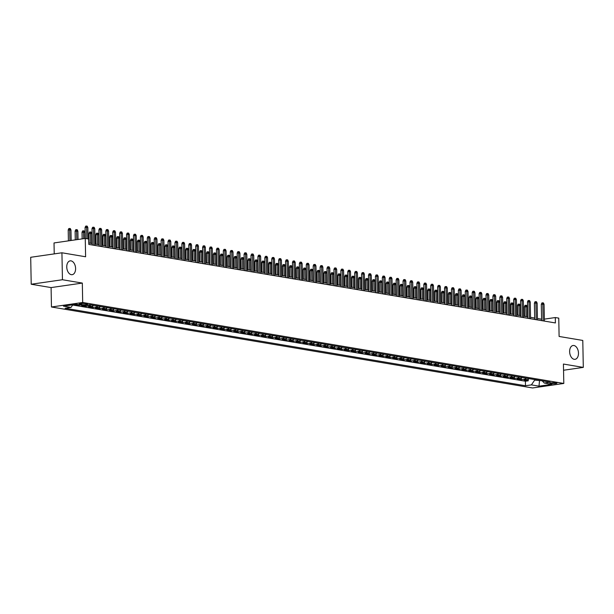 <?xml version="1.0" encoding="UTF-8"?>
<svg xmlns="http://www.w3.org/2000/svg" width="614" height="614" viewBox="0 0 614 614"><rect width="100%" height="100%" fill="white"/><g stroke="black" fill="none" stroke-linecap="round" stroke-linejoin="round"><path stroke-width="0.92" d="M569.631 351.661A6.984 4.359 -98.2 0 1 573.062 345.498A6.984 4.359 -98.2 0 1 578.48 353.15A6.984 4.359 -98.2 0 1 575.049 359.32A6.984 4.359 -98.2 0 1 569.631 351.661M66.749 267.029A6.984 4.359 -98.2 0 1 70.18 260.858A6.984 4.359 -98.2 0 1 75.599 268.518A6.984 4.359 -98.2 0 1 72.168 274.681A6.984 4.359 -98.2 0 1 66.749 267.029M556.161 382.829A3.492 0.537 178.9 0 0 552.278 382.737A3.492 0.537 178.9 0 0 549.967 383.289A3.492 0.537 178.9 0 0 550.758 383.612A3.492 0.537 178.9 0 0 554.634 383.704A3.492 0.537 178.9 0 0 556.952 383.151A3.492 0.537 178.9 0 0 556.161 382.829M51.461 306.992L532.568 387.964L563.798 383.458L82.69 302.487L51.461 306.992L51.092 287.582L82.322 283.077L62.444 279.738L31.214 284.236L51.092 287.582M31.214 284.236L30.7 257.289L61.93 252.784L85.607 256.767L85.254 238.439L54.024 242.944L54.232 253.889M563.545 370.242L583.3 367.395L582.786 340.44L559.108 336.457L558.755 318.129L555.302 317.553L544.349 319.126M62.444 279.738L61.93 252.784M74.793 304.49L78.922 305.189L78.914 304.728M83.159 305.442L81.693 305.649L85.837 306.348L85.814 305.273M93.574 305.342A4.367 3.346 -80.4 0 1 91.686 306.371L88.6 306.816L92.752 307.514L92.722 306.01M100.481 306.509A4.367 3.346 -80.4 0 1 98.593 307.53L95.515 307.975L99.66 308.673L99.629 307.169M107.396 307.675A4.367 3.346 -80.4 0 1 105.508 308.696L102.423 309.141L106.575 309.84L106.544 308.335M114.311 308.834A4.367 3.346 -80.4 0 1 112.423 309.863L109.338 310.308L113.49 310.999L113.46 309.502M121.219 310.001A4.367 3.346 -80.4 0 1 119.331 311.022L116.253 311.467L120.398 312.165L120.367 310.661M128.134 311.16A4.367 3.346 -80.4 0 1 126.246 312.188L123.161 312.633L127.313 313.332L127.282 311.828M135.049 312.326A4.367 3.346 -80.4 0 1 133.154 313.347L130.076 313.792L134.22 314.491L134.197 312.986M141.957 313.485A4.367 3.346 -80.4 0 1 140.069 314.514L136.991 314.959L141.136 315.657L141.105 314.153M148.872 314.652A4.367 3.346 -80.4 0 1 146.984 315.68L143.899 316.118L148.051 316.816L148.02 315.32M155.779 315.819A4.367 3.346 -80.4 0 1 153.891 316.839L150.814 317.284L154.958 317.983L154.935 316.479M162.695 316.977A4.367 3.346 -80.4 0 1 160.807 318.006L157.729 318.451L161.873 319.15L161.843 317.645M169.61 318.144A4.367 3.346 -80.4 0 1 167.722 319.165L164.636 319.61L168.789 320.308L168.758 318.804M176.517 319.303A4.367 3.346 -80.4 0 1 174.629 320.331L171.552 320.777L175.696 321.475L175.673 319.971M183.433 320.47A4.367 3.346 -80.4 0 1 181.544 321.49L178.467 321.936L182.611 322.634L182.581 321.13M190.348 321.636A4.367 3.346 -80.4 0 1 188.46 322.657L185.374 323.102L189.526 323.801L189.496 322.296M197.255 322.795A4.367 3.346 -80.4 0 1 195.367 323.824L192.289 324.261L196.434 324.959L196.411 323.463M204.17 323.962A4.367 3.346 -80.4 0 1 202.282 324.983L199.205 325.428L203.349 326.126L203.318 324.622M211.086 325.121A4.367 3.346 -80.4 0 1 209.197 326.149L206.112 326.594L210.264 327.293L210.234 325.788M217.993 326.287A4.367 3.346 -80.4 0 1 216.105 327.308L213.027 327.753L217.172 328.452L217.141 326.947M224.908 327.446A4.367 3.346 -80.4 0 1 223.02 328.475L219.935 328.92L224.087 329.618L224.056 328.114M231.823 328.613A4.367 3.346 -80.4 0 1 229.935 329.634L226.85 330.079L230.994 330.777L230.971 329.273M238.731 329.779A4.367 3.346 -80.4 0 1 236.843 330.8L233.765 331.245L237.91 331.944L237.879 330.439M245.646 330.938A4.367 3.346 -80.4 0 1 243.758 331.967L240.673 332.412L244.825 333.103L244.794 331.606M252.554 332.105A4.367 3.346 -80.4 0 1 250.666 333.126L247.588 333.571L251.732 334.269L251.709 332.765M259.469 333.264A4.367 3.346 -80.4 0 1 257.581 334.292L254.503 334.737L258.647 335.436L258.617 333.932M266.384 334.43A4.367 3.346 -80.4 0 1 264.496 335.451L261.411 335.896L265.563 336.595L265.532 335.091M273.291 335.589A4.367 3.346 -80.4 0 1 271.403 336.618L268.326 337.063L272.47 337.761L272.447 336.257M280.207 336.756A4.367 3.346 -80.4 0 1 278.319 337.784L275.241 338.222L279.385 338.92L279.355 337.424M287.122 337.923A4.367 3.346 -80.4 0 1 285.234 338.943L282.148 339.388L286.301 340.087L286.27 338.583M294.029 339.082A4.367 3.346 -80.4 0 1 292.141 340.11L289.064 340.555L293.208 341.254L293.185 339.749M300.944 340.248A4.367 3.346 -80.4 0 1 299.056 341.269L295.979 341.714L300.123 342.412L300.092 340.908M307.86 341.407A4.367 3.346 -80.4 0 1 305.972 342.435L302.886 342.881L307.038 343.579L307.008 342.075M314.767 342.574A4.367 3.346 -80.4 0 1 312.879 343.594L309.801 344.04L313.946 344.738L313.915 343.234M321.682 343.74A4.367 3.346 -80.4 0 1 319.794 344.761L316.709 345.206L320.861 345.905L320.83 344.4M328.597 344.899A4.367 3.346 -80.4 0 1 326.709 345.928L323.624 346.373L327.776 347.063L327.746 345.567M335.505 346.066A4.367 3.346 -80.4 0 1 333.617 347.087L330.539 347.532L334.684 348.23L334.653 346.726M342.42 347.225A4.367 3.346 -80.4 0 1 340.532 348.253L337.447 348.698L341.599 349.397L341.568 347.892M349.335 348.391A4.367 3.346 -80.4 0 1 347.44 349.412L344.362 349.857L348.506 350.556L348.483 349.051M356.243 349.55A4.367 3.346 -80.4 0 1 354.355 350.579L351.277 351.024L355.422 351.722L355.391 350.218M363.158 350.717A4.367 3.346 -80.4 0 1 361.27 351.745L358.185 352.183L362.337 352.881L362.306 351.385M370.065 351.883A4.367 3.346 -80.4 0 1 368.177 352.904L365.1 353.349L369.244 354.048L369.221 352.543M376.981 353.042A4.367 3.346 -80.4 0 1 375.093 354.071L372.015 354.516L376.159 355.214L376.129 353.71M383.896 354.209A4.367 3.346 -80.4 0 1 382.008 355.23L378.922 355.675L383.075 356.373L383.044 354.869M390.803 355.368A4.367 3.346 -80.4 0 1 388.915 356.396L385.838 356.841L389.982 357.54L389.959 356.036M397.719 356.534A4.367 3.346 -80.4 0 1 395.83 357.555L392.753 358L396.897 358.699L396.867 357.194M404.634 357.701A4.367 3.346 -80.4 0 1 402.746 358.722L399.66 359.167L403.812 359.865L403.782 358.361M411.541 358.86A4.367 3.346 -80.4 0 1 409.653 359.888L406.575 360.326L410.72 361.024L410.689 359.528M418.456 360.027A4.367 3.346 -80.4 0 1 416.568 361.047L413.491 361.493L417.635 362.191L417.604 360.687M425.372 361.185A4.367 3.346 -80.4 0 1 423.483 362.214L420.398 362.659L424.55 363.358L424.52 361.853M432.279 362.352A4.367 3.346 -80.4 0 1 430.391 363.373L427.313 363.818L431.458 364.516L431.427 363.012M439.194 363.511A4.367 3.346 -80.4 0 1 437.306 364.539L434.221 364.985L438.373 365.683L438.342 364.179M446.109 364.678A4.367 3.346 -80.4 0 1 444.214 365.706L441.136 366.144L445.28 366.842L445.257 365.338M453.017 365.844A4.367 3.346 -80.4 0 1 451.129 366.865L448.051 367.31L452.196 368.009L452.165 366.504M459.932 367.003A4.367 3.346 -80.4 0 1 458.044 368.032L454.959 368.477L459.111 369.167L459.08 367.671M466.84 368.17A4.367 3.346 -80.4 0 1 464.951 369.191L461.874 369.636L466.018 370.334L465.995 368.83M473.755 369.329A4.367 3.346 -80.4 0 1 471.867 370.357L468.789 370.802L472.934 371.501L472.903 369.996M480.67 370.495A4.367 3.346 -80.4 0 1 478.782 371.516L475.696 371.961L479.849 372.66L479.818 371.155M487.577 371.654A4.367 3.346 -80.4 0 1 485.689 372.683L482.612 373.128L486.756 373.826L486.733 372.322M494.493 372.821A4.367 3.346 -80.4 0 1 492.605 373.849L489.527 374.287L493.671 374.985L493.641 373.489M501.408 373.987A4.367 3.346 -80.4 0 1 499.52 375.008L496.434 375.453L500.587 376.152L500.556 374.647M508.315 375.146A4.367 3.346 -80.4 0 1 506.427 376.175L503.35 376.62L507.494 377.318L507.471 375.814M515.23 376.313A4.367 3.346 -80.4 0 1 513.342 377.334L510.265 377.779L514.409 378.477L514.379 376.973M522.146 377.472A4.367 3.346 -80.4 0 1 520.258 378.5L517.172 378.945L521.324 379.644L521.294 378.14M85.254 238.439L88.708 239.023L88.815 244.41L555.401 322.941L555.302 317.553M80.035 304.36L81.555 304.613A3.385 0.514 178.9 0 0 85.315 304.705A3.385 0.514 178.9 0 0 87.556 304.176A3.385 0.514 178.9 0 0 86.789 303.861L85.269 303.608A3.385 0.514 178.9 0 0 81.508 303.516A3.385 0.514 178.9 0 0 79.267 304.045A3.385 0.514 178.9 0 0 80.035 304.36L80.02 303.707M542.262 380.864L544.234 383.036L550.136 382.184L89.767 304.705L83.865 305.557L76.259 304.275L63.426 306.125L71.032 307.407L65.122 308.259L525.492 385.738L531.402 384.886L534.694 380.089L541.141 380.672M544.234 383.036L551.832 384.318L539.008 386.168L531.402 384.886M72.675 305.02L525.407 381.21L528.232 380.803L528.201 379.298M529.053 378.638A4.367 3.346 -80.4 0 1 527.165 379.659L524.087 380.104L528.232 380.803M526.29 378.17A4.367 3.346 99.6 0 1 524.402 379.199L521.324 379.644M519.375 377.011A4.367 3.346 99.6 0 1 517.487 378.032L514.409 378.477M512.467 375.845A4.367 3.346 99.6 0 1 510.579 376.873L507.494 377.318M505.552 374.686A4.367 3.346 99.6 0 1 503.664 375.707L500.587 376.152M498.637 373.519A4.367 3.346 99.6 0 1 496.749 374.548L493.671 374.985M491.73 372.353A4.367 3.346 99.6 0 1 489.842 373.381L486.756 373.826M484.814 371.194A4.367 3.346 99.6 0 1 482.926 372.214L479.849 372.66M477.899 370.027A4.367 3.346 99.6 0 1 476.011 371.056L472.934 371.501M470.992 368.868A4.367 3.346 99.6 0 1 469.104 369.889L466.018 370.334M464.077 367.702A4.367 3.346 99.6 0 1 462.189 368.73L459.111 369.167M457.169 366.543A4.367 3.346 99.6 0 1 455.281 367.563L452.196 368.009M450.254 365.376A4.367 3.346 99.6 0 1 448.366 366.397L445.28 366.842M443.339 364.209A4.367 3.346 99.6 0 1 441.451 365.238L438.373 365.683M436.431 363.051A4.367 3.346 99.6 0 1 434.543 364.071L431.458 364.516M429.516 361.884A4.367 3.346 99.6 0 1 427.628 362.912L424.55 363.358M422.601 360.725A4.367 3.346 99.6 0 1 420.713 361.746L417.635 362.191M415.693 359.558A4.367 3.346 99.6 0 1 413.805 360.587L410.72 361.024M408.778 358.392A4.367 3.346 99.6 0 1 406.89 359.42L403.812 359.865M401.863 357.233A4.367 3.346 99.6 0 1 399.975 358.254L396.897 358.699M394.955 356.066A4.367 3.346 99.6 0 1 393.067 357.095L389.982 357.54M388.04 354.907A4.367 3.346 99.6 0 1 386.152 355.928L383.075 356.373M381.125 353.741A4.367 3.346 99.6 0 1 379.237 354.769L376.159 355.214M374.218 352.582A4.367 3.346 99.6 0 1 372.33 353.603L369.244 354.048M367.302 351.415A4.367 3.346 99.6 0 1 365.414 352.436L362.337 352.881M360.395 350.249A4.367 3.346 99.6 0 1 358.499 351.277L355.422 351.722M353.48 349.09A4.367 3.346 99.6 0 1 351.592 350.11L348.506 350.556M346.565 347.923A4.367 3.346 99.6 0 1 344.677 348.952L341.599 349.397M339.657 346.764A4.367 3.346 99.6 0 1 337.769 347.785L334.684 348.23M332.742 345.598A4.367 3.346 99.6 0 1 330.854 346.626L327.776 347.063M325.827 344.439A4.367 3.346 99.6 0 1 323.939 345.459L320.861 345.905M318.919 343.272A4.367 3.346 99.6 0 1 317.031 344.293L313.946 344.738M312.004 342.105A4.367 3.346 99.6 0 1 310.116 343.134L307.038 343.579M305.089 340.947A4.367 3.346 99.6 0 1 303.201 341.967L300.123 342.412M298.181 339.78A4.367 3.346 99.6 0 1 296.293 340.808L293.208 341.254M291.266 338.621A4.367 3.346 99.6 0 1 289.378 339.642L286.301 340.087M284.351 337.454A4.367 3.346 99.6 0 1 282.463 338.483L279.385 338.92M277.444 336.288A4.367 3.346 99.6 0 1 275.556 337.316L272.47 337.761M270.528 335.129A4.367 3.346 99.6 0 1 268.64 336.15L265.563 336.595M263.621 333.962A4.367 3.346 99.6 0 1 261.725 334.991L258.647 335.436M256.706 332.803A4.367 3.346 99.6 0 1 254.818 333.824L251.732 334.269M249.791 331.637A4.367 3.346 99.6 0 1 247.902 332.665L244.825 333.103M242.883 330.478A4.367 3.346 99.6 0 1 240.995 331.499L237.91 331.944M235.968 329.311A4.367 3.346 99.6 0 1 234.08 330.332L230.994 330.777M229.053 328.145A4.367 3.346 99.6 0 1 227.165 329.173L224.087 329.618M222.145 326.986A4.367 3.346 99.6 0 1 220.257 328.006L217.172 328.452M215.23 325.819A4.367 3.346 99.6 0 1 213.342 326.848L210.264 327.293M208.315 324.66A4.367 3.346 99.6 0 1 206.427 325.681L203.349 326.126M201.407 323.494A4.367 3.346 99.6 0 1 199.519 324.522L196.434 324.959M194.492 322.327A4.367 3.346 99.6 0 1 192.604 323.355L189.526 323.801M187.577 321.168A4.367 3.346 99.6 0 1 185.689 322.189L182.611 322.634M180.669 320.001A4.367 3.346 99.6 0 1 178.781 321.03L175.696 321.475M173.754 318.843A4.367 3.346 99.6 0 1 171.866 319.863L168.789 320.308M166.839 317.676A4.367 3.346 99.6 0 1 164.951 318.704L161.873 319.15M159.932 316.517A4.367 3.346 99.6 0 1 158.044 317.538L154.958 317.983M153.016 315.35A4.367 3.346 99.6 0 1 151.128 316.371L148.051 316.816M146.109 314.184A4.367 3.346 99.6 0 1 144.221 315.212L141.136 315.657M139.194 313.025A4.367 3.346 99.6 0 1 137.306 314.046L134.22 314.491M132.279 311.858A4.367 3.346 99.6 0 1 130.391 312.887L127.313 313.332M125.371 310.699A4.367 3.346 99.6 0 1 123.483 311.72L120.398 312.165M118.456 309.533A4.367 3.346 99.6 0 1 116.568 310.561L113.49 310.999M111.541 308.374A4.367 3.346 99.6 0 1 109.653 309.395L106.575 309.84M104.633 307.207A4.367 3.346 99.6 0 1 102.745 308.228L99.66 308.673M97.718 306.041A4.367 3.346 99.6 0 1 95.83 307.069L92.752 307.514M90.803 304.882A4.367 3.346 99.6 0 1 88.915 305.902L85.837 306.348M80.396 304.974L78.922 305.189M82.322 283.077L82.69 302.487M583.3 367.395L563.429 364.048L563.798 383.458M541.586 319.196L537.45 318.505M534.671 318.037L530.534 317.338M527.764 316.87L523.619 316.172M520.849 315.711L516.712 315.013M513.941 314.545L509.797 313.846M507.026 313.378L502.889 312.687M500.111 312.219L495.974 311.521M493.203 311.052L489.059 310.362M486.288 309.893L482.151 309.195M479.373 308.727L475.236 308.028M472.465 307.568L468.321 306.87M465.55 306.401L461.413 305.703M458.635 305.235L454.498 304.544M451.727 304.076L447.583 303.377M444.812 302.909L440.675 302.211M437.897 301.75L433.76 301.052M430.99 300.584L426.845 299.885M424.074 299.417L419.938 298.726M417.167 298.258L413.022 297.56M410.252 297.092L406.107 296.401M403.337 295.933L399.2 295.234M396.429 294.766L392.285 294.068M389.514 293.607L385.377 292.909M382.599 292.441L378.462 291.742M375.691 291.274L371.547 290.583M368.776 290.115L364.639 289.417M361.861 288.948L357.724 288.25M354.953 287.789L350.809 287.091M348.038 286.623L343.901 285.924M341.123 285.464L336.986 284.766M334.216 284.297L330.071 283.599M327.3 283.131L323.164 282.44M320.385 281.972L316.248 281.273M313.478 280.805L309.333 280.107M306.563 279.646L302.426 278.948M299.655 278.48L295.511 277.781M292.74 277.313L288.603 276.622M285.825 276.154L281.688 275.456M278.917 274.988L274.773 274.297M272.002 273.829L267.865 273.13M265.087 272.662L260.95 271.964M258.179 271.503L254.035 270.805M251.264 270.337L247.127 269.638M244.349 269.17L240.212 268.479M237.441 268.011L233.297 267.313M230.526 266.844L226.389 266.146M223.611 265.685L219.474 264.987M216.704 264.519L212.559 263.82M209.788 263.352L205.652 262.662M202.881 262.193L198.736 261.495M195.966 261.027L191.821 260.336M189.051 259.868L184.914 259.169M182.143 258.701L177.999 258.003M175.228 257.542L171.091 256.844M168.313 256.376L164.176 255.677M161.405 255.209L157.261 254.518M154.49 254.05L150.353 253.352M147.575 252.884L143.438 252.185M140.667 251.725L136.523 251.026M133.752 250.558L129.615 249.86M126.837 249.399L122.7 248.701M119.93 248.233L115.785 247.534M113.014 247.066L108.878 246.375M106.099 245.907L101.962 245.209M99.192 244.74L95.047 244.042M92.277 243.581L88.784 242.99M539.522 380.404L539.008 386.168M534.687 379.582L534.694 380.089M72.843 304.767L71.032 307.407M525.407 381.21L525.492 385.738M86.82 238.7L86.597 227.349L85.077 227.564L85.668 226.159L86.513 226.036L86.597 227.349L87.84 227.556L88.063 238.915M85.077 227.564L85.292 238.447M86.513 226.036L87.203 226.159L87.84 227.556M68.2 229.997L68.783 228.592L69.628 228.477L70.318 228.592L70.963 229.989L68.2 229.997L68.407 240.872M69.628 228.477L69.927 240.65M70.963 229.989L71.163 240.473M93.835 245.255L93.512 228.508L91.993 228.73L92.584 227.326L93.428 227.203L93.512 228.508L94.756 228.715L95.078 245.47M91.993 228.73L92.307 245.001M93.428 227.203L94.119 227.318L94.756 228.715M100.75 246.421L100.427 229.674L98.908 229.889L99.491 228.485L100.335 228.37L100.427 229.674L101.671 229.882L101.993 246.628M98.908 229.889L99.215 246.16M100.335 228.37L101.026 228.485L101.671 229.882M107.657 247.58L107.335 230.833L105.815 231.056L106.406 229.651L107.25 229.529L107.335 230.833L108.578 231.048L108.901 247.795M105.815 231.056L106.13 247.327M107.25 229.529L107.941 229.644L108.578 231.048M114.572 248.747L114.25 232L112.73 232.215L113.314 230.818L114.158 230.695L114.25 232L115.493 232.207L115.816 248.954M112.73 232.215L113.045 248.493M114.158 230.695L114.856 230.81L115.493 232.207M75.115 231.163L75.699 229.759L76.543 229.636L77.234 229.751L77.878 231.156L75.115 231.163L75.276 239.874M76.543 229.636L76.796 239.66M77.878 231.156L78.032 239.483M82.023 232.322L82.614 230.925L83.458 230.803L84.149 230.918L84.786 232.315L82.023 232.322L82.153 238.884M83.458 230.803L83.673 238.669M84.786 232.315L84.909 238.493M88.938 233.489L89.521 232.084L90.365 231.962L91.056 232.077L91.701 233.481L88.938 233.489L89.122 243.044M90.365 231.962L90.649 243.305M91.701 233.481L91.893 243.512M95.853 234.655L96.436 233.251L97.281 233.128L97.971 233.243L98.616 234.64L95.853 234.655L96.03 244.211M97.281 233.128L97.565 244.464M98.616 234.64L98.808 244.679M121.48 249.913L121.165 233.159L119.646 233.381L120.229 231.977L121.073 231.854L121.165 233.159L122.409 233.374L122.731 250.121M119.646 233.381L119.953 249.652M121.073 231.854L121.764 231.969L122.409 233.374M102.761 235.814L103.352 234.41L104.196 234.287L104.887 234.41L105.524 235.807L102.761 235.814L102.945 245.377M104.196 234.287L104.472 245.631M105.524 235.807L105.715 245.838M128.395 251.072L128.073 234.325L126.553 234.548L127.144 233.143L127.988 233.021L128.073 234.325L129.316 234.533L129.638 251.279M126.553 234.548L126.868 250.819M127.988 233.021L128.679 233.136L129.316 234.533M135.31 252.239L134.988 235.492L133.468 235.707L134.052 234.302L134.896 234.18L134.988 235.492L136.231 235.699L136.554 252.446M133.468 235.707L133.783 251.978M134.896 234.18L135.587 234.302L136.231 235.699M142.218 253.398L141.903 236.651L140.383 236.874L140.967 235.469L141.811 235.346L141.903 236.651L143.146 236.866L143.469 253.613M140.383 236.874L140.69 253.145M141.811 235.346L142.502 235.461L143.146 236.866M149.133 254.564L148.811 237.818L147.291 238.032L147.882 236.628L148.726 236.513L148.811 237.818L150.054 238.025L150.376 254.772M147.291 238.032L147.606 254.303M148.726 236.513L149.417 236.628L150.054 238.025M156.048 255.731L155.726 238.976L154.206 239.199L154.789 237.795L155.634 237.672L155.726 238.976L156.969 239.191L157.291 255.938M154.206 239.199L154.521 255.47M155.634 237.672L156.324 237.787L156.969 239.191M109.676 236.981L110.259 235.576L111.103 235.454L111.794 235.569L112.439 236.973L109.676 236.981L109.86 246.536M111.103 235.454L111.387 246.797M112.439 236.973L112.631 247.005M116.583 238.14L117.174 236.735L118.018 236.62L118.709 236.735L119.354 238.132L116.583 238.14L116.767 247.703M118.018 236.62L118.302 247.956M119.354 238.132L119.546 248.163M123.498 239.306L124.089 237.902L124.934 237.779L125.624 237.894L126.261 239.299L123.498 239.306L123.683 248.862M124.934 237.779L125.21 249.123M126.261 239.299L126.453 249.33M130.414 240.473L130.997 239.069L131.841 238.946L132.532 239.061L133.177 240.458L130.414 240.473L130.598 250.028M131.841 238.946L132.125 250.282M133.177 240.458L133.368 250.497M137.321 241.632L137.912 240.227L138.756 240.105L139.447 240.227L140.084 241.624L137.321 241.632L137.505 251.187M138.756 240.105L139.033 251.448M140.084 241.624L140.284 251.656M162.956 256.89L162.633 240.143L161.114 240.366L161.705 238.961L162.549 238.838L162.633 240.143L163.884 240.35L164.199 257.097M161.114 240.366L161.428 256.637M162.549 238.838L163.24 238.953L163.884 240.35M144.236 242.799L144.827 241.394L145.672 241.271L146.362 241.386L146.999 242.783L144.236 242.799L144.42 252.354M145.672 241.271L145.948 252.615M146.999 242.783L147.191 252.822M169.871 258.057L169.548 241.31L168.029 241.525L168.62 240.12L169.464 239.997L169.548 241.31L170.792 241.517L171.114 258.264M168.029 241.525L168.343 257.796M169.464 239.997L170.155 240.12L170.792 241.517M151.151 243.958L151.735 242.553L152.579 242.438L153.27 242.553L153.914 243.95L151.151 243.958L151.336 253.521M152.579 242.438L152.863 253.774M153.914 243.95L154.106 253.981M176.786 259.215L176.464 242.469L174.944 242.691L175.527 241.287L176.371 241.164L176.464 242.469L177.707 242.676L178.029 259.43M174.944 242.691L175.251 258.962M176.371 241.164L177.062 241.279L177.707 242.676M158.059 245.124L158.65 243.72L159.494 243.597L160.185 243.712L160.822 245.116L158.059 245.124L158.243 254.68M159.494 243.597L159.77 254.94M160.822 245.116L161.022 255.148M183.693 260.382L183.371 243.635L181.851 243.85L182.442 242.446L183.287 242.33L183.371 243.635L184.614 243.842L184.937 260.589M181.851 243.85L182.166 260.121M183.287 242.33L183.977 242.446L184.614 243.842M164.974 246.283L165.557 244.886L166.402 244.763L167.1 244.879L167.737 246.275L164.974 246.283L165.158 255.846M166.402 244.763L166.686 256.099M167.737 246.275L167.929 256.314M190.609 261.541L190.286 244.794L188.767 245.017L189.358 243.612L190.202 243.489L190.286 244.794L191.53 245.009L191.852 261.756M188.767 245.017L189.081 261.288M190.202 243.489L190.893 243.604L191.53 245.009M171.889 247.45L172.473 246.045L173.317 245.922L174.008 246.037L174.652 247.442L171.889 247.45L172.073 257.005M173.317 245.922L173.601 257.266M174.652 247.442L174.844 257.473M197.524 262.708L197.201 245.961L195.682 246.176L196.265 244.779L197.109 244.656L197.201 245.961L198.445 246.168L198.767 262.915M195.682 246.176L195.989 262.447M197.109 244.656L197.8 244.771L198.445 246.168M178.797 248.616L179.388 247.212L180.232 247.089L180.923 247.204L181.56 248.601L178.797 248.616L178.981 258.172M180.232 247.089L180.508 258.425M181.56 248.601L181.752 258.64M204.431 263.874L204.109 247.12L202.589 247.342L203.18 245.938L204.025 245.815L204.109 247.12L205.352 247.335L205.675 264.081M202.589 247.342L202.904 263.613M204.025 245.815L204.715 245.93L205.352 247.335M211.346 265.033L211.024 248.286L209.504 248.509L210.095 247.104L210.932 246.981L211.024 248.286L212.267 248.493L212.59 265.24M209.504 248.509L209.819 264.78M210.932 246.981L211.63 247.097L212.267 248.493M218.262 266.2L217.939 249.453L216.42 249.668L217.003 248.263L217.847 248.14L217.939 249.453L219.183 249.66L219.505 266.407M216.42 249.668L216.727 265.939M217.847 248.14L218.538 248.263L219.183 249.66M225.169 267.359L224.847 250.612L223.327 250.834L223.918 249.43L224.762 249.307L224.847 250.612L226.09 250.819L226.412 267.574M223.327 250.834L223.642 267.105M224.762 249.307L225.453 249.422L226.09 250.819M232.084 268.525L231.762 251.778L230.242 251.993L230.826 250.589L231.67 250.474L231.762 251.778L233.005 251.986L233.328 268.732M230.242 251.993L230.557 268.264M231.67 250.474L232.361 250.589L233.005 251.986M238.992 269.684L238.677 252.937L237.157 253.16L237.741 251.755L238.585 251.633L238.677 252.937L239.921 253.152L240.243 269.899M237.157 253.16L237.464 269.431M238.585 251.633L239.276 251.748L239.921 253.152M245.907 270.851L245.585 254.104L244.065 254.319L244.656 252.922L245.5 252.799L245.585 254.104L246.828 254.311L247.15 271.058M244.065 254.319L244.38 270.597M245.5 252.799L246.191 252.914L246.828 254.311M252.822 272.017L252.5 255.27L250.98 255.485L251.563 254.081L252.408 253.958L252.5 255.27L253.743 255.478L254.066 272.225M250.98 255.485L251.295 271.756M252.408 253.958L253.098 254.073L253.743 255.478M259.73 273.176L259.407 256.429L257.895 256.652L258.479 255.247L259.323 255.125L259.407 256.429L260.658 256.637L260.973 273.391M257.895 256.652L258.202 272.923M259.323 255.125L260.014 255.24L260.658 256.637M266.645 274.343L266.322 257.596L264.803 257.811L265.394 256.406L266.238 256.284L266.322 257.596L267.566 257.803L267.888 274.55M264.803 257.811L265.118 274.082M266.238 256.284L266.929 256.406L267.566 257.803M273.56 275.502L273.238 258.755L271.718 258.978L272.301 257.573L273.146 257.45L273.238 258.755L274.481 258.97L274.803 275.717M271.718 258.978L272.033 275.249M273.146 257.45L273.836 257.565L274.481 258.97M280.468 276.668L280.145 259.922L278.626 260.136L279.216 258.732L280.061 258.617L280.145 259.922L281.396 260.129L281.711 276.876M278.626 260.136L278.94 276.407M280.061 258.617L280.752 258.732L281.396 260.129M287.383 277.835L287.06 261.08L285.541 261.303L286.132 259.899L286.976 259.776L287.06 261.08L288.304 261.295L288.626 278.042M285.541 261.303L285.855 277.574M286.976 259.776L287.667 259.891L288.304 261.295M294.298 278.994L293.976 262.247L292.456 262.47L293.039 261.065L293.883 260.942L293.976 262.247L295.219 262.454L295.541 279.201M292.456 262.47L292.763 278.741M293.883 260.942L294.574 261.057L295.219 262.454M301.205 280.161L300.883 263.414L299.363 263.629L299.954 262.224L300.799 262.101L300.883 263.414L302.126 263.621L302.449 280.368M299.363 263.629L299.678 279.9M300.799 262.101L301.489 262.224L302.126 263.621M308.121 281.319L307.798 264.573L306.279 264.795L306.87 263.391L307.714 263.268L307.798 264.573L309.042 264.78L309.364 281.534M306.279 264.795L306.593 281.066M307.714 263.268L308.405 263.383L309.042 264.78M315.036 282.486L314.713 265.739L313.194 265.954L313.777 264.55L314.621 264.434L314.713 265.739L315.957 265.946L316.279 282.693M313.194 265.954L313.501 282.225M314.621 264.434L315.312 264.55L315.957 265.946M321.943 283.645L321.621 266.898L320.101 267.121L320.692 265.716L321.536 265.593L321.621 266.898L322.864 267.113L323.187 283.86M320.101 267.121L320.416 283.392M321.536 265.593L322.227 265.708L322.864 267.113M185.712 249.775L186.295 248.371L187.14 248.248L187.83 248.371L188.475 249.768L185.712 249.775L185.896 259.331M187.14 248.248L187.423 259.592M188.475 249.768L188.667 259.799M192.627 250.942L193.21 249.537L194.055 249.414L194.745 249.53L195.39 250.926L192.627 250.942L192.804 260.497M194.055 249.414L194.339 260.758M195.39 250.926L195.582 260.965M199.535 252.101L200.126 250.696L200.97 250.581L201.661 250.696L202.298 252.093L199.535 252.101L199.719 261.664M200.97 250.581L201.246 261.917M202.298 252.093L202.49 262.124M206.45 253.267L207.033 251.863L207.877 251.74L208.568 251.855L209.213 253.26L206.45 253.267L206.634 262.823M207.877 251.74L208.161 263.084M209.213 253.26L209.405 263.291M213.357 254.434L213.948 253.029L214.793 252.907L215.483 253.022L216.128 254.419L213.357 254.434L213.542 263.989M214.793 252.907L215.077 264.243M216.128 254.419L216.32 264.457M220.272 255.593L220.863 254.188L221.708 254.066L222.398 254.181L223.036 255.585L220.272 255.593L220.457 265.148M221.708 254.066L221.984 265.409M223.036 255.585L223.227 265.616M227.188 256.759L227.771 255.355L228.615 255.232L229.306 255.347L229.951 256.744L227.188 256.759L227.372 266.315M228.615 255.232L228.899 266.568M229.951 256.744L230.143 266.783M234.095 257.918L234.686 256.514L235.53 256.391L236.221 256.514L236.858 257.911L234.095 257.918L234.279 267.481M235.53 256.391L235.807 267.735M236.858 257.911L237.058 267.942M241.01 259.085L241.601 257.68L242.446 257.558L243.136 257.673L243.773 259.077L241.01 259.085L241.195 268.64M242.446 257.558L242.722 268.901M243.773 259.077L243.965 269.109M247.926 260.244L248.509 258.847L249.353 258.724L250.044 258.839L250.689 260.236L247.926 260.244L248.11 269.807M249.353 258.724L249.637 270.06M250.689 260.236L250.88 270.275M254.833 261.411L255.424 260.006L256.268 259.883L256.959 259.998L257.596 261.403L254.833 261.411L255.017 270.966M256.268 259.883L256.545 271.227M257.596 261.403L257.796 271.434M261.748 262.577L262.339 261.173L263.176 261.05L263.874 261.165L264.511 262.562L261.748 262.577L261.932 272.132M263.176 261.05L263.46 272.386M264.511 262.562L264.703 272.601M268.663 263.736L269.247 262.332L270.091 262.209L270.782 262.332L271.426 263.728L268.663 263.736L268.848 273.291M270.091 262.209L270.375 273.552M271.426 263.728L271.618 273.76M275.571 264.903L276.162 263.498L277.006 263.375L277.697 263.49L278.334 264.887L275.571 264.903L275.755 274.458M277.006 263.375L277.282 274.719M278.334 264.887L278.526 274.926M282.486 266.062L283.069 264.657L283.914 264.542L284.604 264.657L285.249 266.054L282.486 266.062L282.67 275.625M283.914 264.542L284.198 275.878M285.249 266.054L285.441 276.085M289.401 267.228L289.985 265.824L290.829 265.701L291.52 265.816L292.164 267.22L289.401 267.228L289.578 276.784M290.829 265.701L291.113 277.044M292.164 267.22L292.356 277.252M296.309 268.387L296.9 266.99L297.744 266.867L298.435 266.983L299.072 268.379L296.309 268.387L296.493 277.95M297.744 266.867L298.02 278.203M299.072 268.379L299.264 278.418M303.224 269.554L303.807 268.149L304.651 268.026L305.342 268.141L305.987 269.546L303.224 269.554L303.408 279.109M304.651 268.026L304.935 279.37M305.987 269.546L306.179 279.577M328.858 284.812L328.536 268.065L327.016 268.28L327.6 266.883L328.444 266.76L328.536 268.065L329.779 268.272L330.102 285.019M327.016 268.28L327.331 284.558M328.444 266.76L329.142 266.875L329.779 268.272M335.766 285.978L335.451 269.224L333.932 269.446L334.515 268.042L335.359 267.919L335.451 269.224L336.695 269.439L337.017 286.185M333.932 269.446L334.239 285.717M335.359 267.919L336.05 268.034L336.695 269.439M342.681 287.137L342.359 270.39L340.839 270.613L341.43 269.208L342.274 269.086L342.359 270.39L343.602 270.597L343.924 287.344M340.839 270.613L341.154 286.884M342.274 269.086L342.965 269.201L343.602 270.597M349.596 288.304L349.274 271.557L347.754 271.772L348.338 270.367L349.182 270.244L349.274 271.557L350.517 271.764L350.84 288.511M347.754 271.772L348.069 288.043M349.182 270.244L349.873 270.367L350.517 271.764M356.504 289.463L356.189 272.716L354.669 272.938L355.253 271.534L356.097 271.411L356.189 272.716L357.432 272.931L357.755 289.678M354.669 272.938L354.976 289.209M356.097 271.411L356.788 271.526L357.432 272.931M363.419 290.629L363.097 273.882L361.577 274.097L362.168 272.693L363.012 272.578L363.097 273.882L364.34 274.09L364.662 290.836M361.577 274.097L361.892 290.368M363.012 272.578L363.703 272.693L364.34 274.09M370.334 291.796L370.012 275.041L368.492 275.264L369.075 273.859L369.92 273.737L370.012 275.041L371.255 275.256L371.577 292.003M368.492 275.264L368.807 291.535M369.92 273.737L370.61 273.852L371.255 275.256M377.242 292.955L376.919 276.208L375.4 276.43L375.991 275.026L376.835 274.903L376.919 276.208L378.17 276.415L378.485 293.162M375.4 276.43L375.714 292.701M376.835 274.903L377.526 275.018L378.17 276.415M384.157 294.121L383.834 277.374L382.315 277.589L382.906 276.185L383.75 276.062L383.834 277.374L385.078 277.582L385.4 294.329M382.315 277.589L382.629 293.86M383.75 276.062L384.441 276.185L385.078 277.582M391.072 295.28L390.75 278.533L389.23 278.756L389.813 277.351L390.657 277.229L390.75 278.533L391.993 278.741L392.315 295.495M389.23 278.756L389.537 295.027M390.657 277.229L391.348 277.344L391.993 278.741M310.139 270.72L310.722 269.316L311.567 269.193L312.257 269.308L312.902 270.705L310.139 270.72L310.316 280.276M311.567 269.193L311.851 280.529M312.902 270.705L313.094 280.744M317.047 271.879L317.638 270.475L318.482 270.352L319.173 270.475L319.81 271.872L317.047 271.879L317.231 281.442M318.482 270.352L318.758 281.696M319.81 271.872L320.001 281.903M323.962 273.046L324.545 271.641L325.389 271.518L326.08 271.634L326.725 273.038L323.962 273.046L324.146 282.601M325.389 271.518L325.673 282.862M326.725 273.038L326.917 283.069M330.869 274.205L331.46 272.8L332.304 272.685L332.995 272.8L333.64 274.197L330.869 274.205L331.053 283.768M332.304 272.685L332.588 284.021M333.64 274.197L333.832 284.228M337.784 275.371L338.375 273.967L339.22 273.844L339.91 273.959L340.547 275.364L337.784 275.371L337.969 284.927M339.22 273.844L339.496 285.188M340.547 275.364L340.739 285.395M344.7 276.538L345.283 275.133L346.127 275.011L346.818 275.126L347.463 276.523L344.7 276.538L344.884 286.093M346.127 275.011L346.411 286.347M347.463 276.523L347.654 286.561M351.607 277.697L352.198 276.292L353.042 276.17L353.733 276.292L354.37 277.689L351.607 277.697L351.791 287.252M353.042 276.17L353.319 287.513M354.37 277.689L354.57 287.72M358.522 278.863L359.113 277.459L359.957 277.336L360.648 277.451L361.285 278.848L358.522 278.863L358.706 288.419M359.957 277.336L360.234 288.68M361.285 278.848L361.477 288.887M365.437 280.022L366.021 278.618L366.865 278.503L367.556 278.618L368.2 280.015L365.437 280.022L365.622 289.585M366.865 278.503L367.149 289.839M368.2 280.015L368.392 290.046M372.345 281.189L372.936 279.784L373.78 279.662L374.471 279.777L375.108 281.181L372.345 281.189L372.529 290.744M373.78 279.662L374.056 291.005M375.108 281.181L375.3 291.213M397.979 296.447L397.657 279.7L396.137 279.915L396.728 278.51L397.573 278.395L397.657 279.7L398.9 279.907L399.223 296.654M396.137 279.915L396.452 296.186M397.573 278.395L398.263 278.51L398.9 279.907M379.26 282.348L379.843 280.951L380.688 280.828L381.386 280.943L382.023 282.34L379.26 282.348L379.444 291.911M380.688 280.828L380.972 292.164M382.023 282.34L382.215 292.379M404.895 297.606L404.572 280.859L403.053 281.082L403.644 279.677L404.488 279.554L404.572 280.859L405.816 281.074L406.138 297.821M403.053 281.082L403.367 297.353M404.488 279.554L405.179 279.669L405.816 281.074M411.81 298.772L411.487 282.026L409.968 282.24L410.551 280.844L411.395 280.721L411.487 282.026L412.731 282.233L413.053 298.98M409.968 282.24L410.275 298.511M411.395 280.721L412.086 280.836L412.731 282.233M418.717 299.939L418.395 283.184L416.875 283.407L417.466 282.003L418.311 281.88L418.395 283.184L419.638 283.399L419.961 300.146M416.875 283.407L417.19 299.678M418.311 281.88L419.001 281.995L419.638 283.399M425.632 301.098L425.31 284.351L423.79 284.574L424.381 283.169L425.218 283.046L425.31 284.351L426.553 284.558L426.876 301.305M423.79 284.574L424.105 300.845M425.218 283.046L425.916 283.161L426.553 284.558M432.54 302.265L432.225 285.518L430.706 285.733L431.289 284.328L432.133 284.205L432.225 285.518L433.469 285.725L433.791 302.472M430.706 285.733L431.013 302.004M432.133 284.205L432.824 284.328L433.469 285.725M439.455 303.423L439.133 286.677L437.613 286.899L438.204 285.495L439.048 285.372L439.133 286.677L440.376 286.884L440.699 303.638M437.613 286.899L437.928 303.17M439.048 285.372L439.739 285.487L440.376 286.884M446.37 304.59L446.048 287.843L444.528 288.058L445.112 286.654L445.956 286.538L446.048 287.843L447.291 288.05L447.614 304.797M444.528 288.058L444.843 304.329M445.956 286.538L446.647 286.654L447.291 288.05M453.278 305.749L452.963 289.002L451.444 289.225L452.027 287.82L452.871 287.697L452.963 289.002L454.206 289.217L454.529 305.964M451.444 289.225L451.75 305.496M452.871 287.697L453.562 287.812L454.206 289.217M460.193 306.916L459.871 290.169L458.351 290.384L458.942 288.987L459.786 288.864L459.871 290.169L461.114 290.376L461.436 307.123M458.351 290.384L458.666 306.662M459.786 288.864L460.477 288.979L461.114 290.376M467.108 308.082L466.786 291.335L465.266 291.55L465.849 290.146L466.694 290.023L466.786 291.335L468.029 291.543L468.352 308.289M465.266 291.55L465.581 307.821M466.694 290.023L467.384 290.138L468.029 291.543M386.175 283.514L386.759 282.11L387.603 281.987L388.294 282.102L388.938 283.507L386.175 283.514L386.359 293.07M387.603 281.987L387.887 293.331M388.938 283.507L389.13 293.538M393.083 284.681L393.674 283.277L394.518 283.154L395.209 283.269L395.846 284.666L393.083 284.681L393.267 294.236M394.518 283.154L394.794 294.49M395.846 284.666L396.038 294.705M399.998 285.84L400.581 284.435L401.426 284.313L402.116 284.435L402.761 285.832L399.998 285.84L400.182 295.403M401.426 284.313L401.709 295.656M402.761 285.832L402.953 295.864M406.913 287.007L407.496 285.602L408.341 285.479L409.031 285.594L409.676 286.999L406.913 287.007L407.09 296.562M408.341 285.479L408.625 296.823M409.676 286.999L409.868 297.03M413.821 288.166L414.412 286.761L415.256 286.646L415.947 286.761L416.584 288.158L413.821 288.166L414.005 297.729M415.256 286.646L415.532 297.982M416.584 288.158L416.776 298.189M420.736 289.332L421.319 287.928L422.163 287.805L422.854 287.92L423.499 289.324L420.736 289.332L420.92 298.888M422.163 287.805L422.447 299.148M423.499 289.324L423.691 299.356M427.643 290.499L428.234 289.094L429.079 288.971L429.769 289.087L430.414 290.483L427.643 290.499L427.828 300.054M429.079 288.971L429.363 300.307M430.414 290.483L430.606 300.522M434.559 291.658L435.149 290.253L435.994 290.13L436.684 290.245L437.321 291.65L434.559 291.658L434.743 301.213M435.994 290.13L436.27 301.474M437.321 291.65L437.513 301.681M441.474 292.824L442.057 291.42L442.901 291.297L443.592 291.412L444.237 292.809L441.474 292.824L441.658 302.38M442.901 291.297L443.185 302.641M444.237 292.809L444.429 302.848M448.381 293.983L448.972 292.579L449.816 292.456L450.507 292.579L451.144 293.976L448.381 293.983L448.565 303.546M449.816 292.456L450.093 303.8M451.144 293.976L451.344 304.007M474.016 309.241L473.693 292.494L472.181 292.717L472.765 291.312L473.609 291.189L473.693 292.494L474.944 292.701L475.259 309.456M472.181 292.717L472.488 308.988M473.609 291.189L474.3 291.305L474.944 292.701M455.296 295.15L455.887 293.745L456.732 293.622L457.422 293.738L458.059 295.142L455.296 295.15L455.481 304.705M456.732 293.622L457.008 304.966M458.059 295.142L458.251 305.173M480.931 310.408L480.608 293.661L479.089 293.876L479.68 292.471L480.524 292.348L480.608 293.661L481.852 293.868L482.174 310.615M479.089 293.876L479.404 310.147M480.524 292.348L481.215 292.471L481.852 293.868M462.212 296.309L462.795 294.912L463.639 294.789L464.33 294.904L464.975 296.301L462.212 296.309L462.396 305.872M463.639 294.789L463.923 306.125M464.975 296.301L465.166 306.34M487.846 311.567L487.524 294.82L486.004 295.042L486.587 293.638L487.432 293.515L487.524 294.82L488.767 295.035L489.089 311.782M486.004 295.042L486.319 311.313M487.432 293.515L488.122 293.63L488.767 295.035M469.119 297.475L469.71 296.071L470.554 295.948L471.245 296.063L471.882 297.468L469.119 297.475L469.303 307.031M470.554 295.948L470.831 307.292M471.882 297.468L472.082 307.499M494.754 312.733L494.431 295.986L492.912 296.201L493.502 294.797L494.347 294.682L494.431 295.986L495.682 296.194L495.997 312.94M492.912 296.201L493.226 312.472M494.347 294.682L495.037 294.797L495.682 296.194M476.034 298.642L476.625 297.237L477.462 297.115L478.16 297.23L478.797 298.627L476.034 298.642L476.218 308.197M477.462 297.115L477.746 308.451M478.797 298.627L478.989 308.665M501.669 313.9L501.346 297.145L499.827 297.368L500.418 295.963L501.262 295.841L501.346 297.145L502.59 297.36L502.912 314.107M499.827 297.368L500.141 313.639M501.262 295.841L501.953 295.956L502.59 297.36M482.949 299.801L483.533 298.396L484.377 298.274L485.068 298.396L485.712 299.793L482.949 299.801L483.134 309.356M484.377 298.274L484.661 309.617M485.712 299.793L485.904 309.824M508.584 315.059L508.262 298.312L506.742 298.534L507.325 297.13L508.169 297.007L508.262 298.312L509.505 298.519L509.827 315.266M506.742 298.534L507.049 314.805M508.169 297.007L508.86 297.122L509.505 298.519M489.857 300.967L490.448 299.563L491.292 299.44L491.983 299.555L492.62 300.952L489.857 300.967L490.041 310.523M491.292 299.44L491.568 310.784M492.62 300.952L492.812 310.991M515.491 316.225L515.169 299.478L513.649 299.693L514.24 298.289L515.085 298.166L515.169 299.478L516.412 299.686L516.735 316.433M513.649 299.693L513.964 315.964M515.085 298.166L515.775 298.289L516.412 299.686M522.407 317.384L522.084 300.637L520.565 300.86L521.156 299.455L522 299.333L522.084 300.637L523.328 300.845L523.65 317.599M520.565 300.86L520.879 317.131M522 299.333L522.691 299.448L523.328 300.845M529.322 318.551L528.999 301.804L527.48 302.019L528.063 300.614L528.907 300.499L528.999 301.804L530.243 302.011L530.565 318.758M527.48 302.019L527.787 318.29M528.907 300.499L529.598 300.614L530.243 302.011M536.229 319.71L535.907 302.963L534.387 303.186L534.978 301.781L535.822 301.658L535.907 302.963L537.15 303.178L537.473 319.925M534.387 303.186L534.702 319.457M535.822 301.658L536.513 301.773L537.15 303.178M543.144 320.876L542.822 304.13L541.302 304.344L541.886 302.948L542.73 302.825L542.822 304.13L544.065 304.337L544.388 321.084M541.302 304.344L541.617 320.623M542.73 302.825L543.428 302.94L544.065 304.337M496.772 302.126L497.355 300.722L498.2 300.607L498.89 300.722L499.535 302.119L496.772 302.126L496.956 311.689M498.2 300.607L498.484 311.943M499.535 302.119L499.727 312.15M503.687 303.293L504.271 301.888L505.115 301.766L505.806 301.881L506.45 303.285L503.687 303.293L503.864 312.848M505.115 301.766L505.399 313.109M506.45 303.285L506.642 313.317M510.595 304.452L511.186 303.055L512.03 302.932L512.721 303.047L513.358 304.444L510.595 304.452L510.779 314.015M512.03 302.932L512.306 314.268M513.358 304.444L513.55 314.483M517.51 305.618L518.093 304.214L518.937 304.091L519.628 304.206L520.273 305.611L517.51 305.618L517.694 315.174M518.937 304.091L519.221 315.435M520.273 305.611L520.465 315.642M524.425 306.785L525.008 305.381L525.853 305.258L526.543 305.373L527.188 306.77L524.425 306.785L524.602 316.34M525.853 305.258L526.137 316.594M527.188 306.77L527.38 316.809M527.165 379.659L524.402 379.199M520.258 378.5L517.487 378.032M513.342 377.334L510.579 376.873M506.427 376.175L503.664 375.707M499.52 375.008L496.749 374.548M492.605 373.849L489.842 373.381M485.689 372.683L482.926 372.214M478.782 371.516L476.011 371.056M471.867 370.357L469.104 369.889M464.951 369.191L462.189 368.73M458.044 368.032L455.281 367.563M451.129 366.865L448.366 366.397M444.214 365.706L441.451 365.238M437.306 364.539L434.543 364.071M430.391 363.373L427.628 362.912M423.483 362.214L420.713 361.746M416.568 361.047L413.805 360.587M409.653 359.888L406.89 359.42M402.746 358.722L399.975 358.254M395.83 357.555L393.067 357.095M388.915 356.396L386.152 355.928M382.008 355.23L379.237 354.769M375.093 354.071L372.33 353.603M368.177 352.904L365.414 352.436M361.27 351.745L358.499 351.277M354.355 350.579L351.592 350.11M347.44 349.412L344.677 348.952M340.532 348.253L337.769 347.785M333.617 347.087L330.854 346.626M326.709 345.928L323.939 345.459M319.794 344.761L317.031 344.293M312.879 343.594L310.116 343.134M305.972 342.435L303.201 341.967M299.056 341.269L296.293 340.808M292.141 340.11L289.378 339.642M285.234 338.943L282.463 338.483M278.319 337.784L275.556 337.316M271.403 336.618L268.64 336.15M264.496 335.451L261.725 334.991M257.581 334.292L254.818 333.824M250.666 333.126L247.902 332.665M243.758 331.967L240.995 331.499M236.843 330.8L234.08 330.332M229.935 329.634L227.165 329.173M223.02 328.475L220.257 328.006M216.105 327.308L213.342 326.848M209.197 326.149L206.427 325.681M202.282 324.983L199.519 324.522M195.367 323.824L192.604 323.355M188.46 322.657L185.689 322.189M181.544 321.49L178.781 321.03M174.629 320.331L171.866 319.863M167.722 319.165L164.951 318.704M160.807 318.006L158.044 317.538M153.891 316.839L151.128 316.371M146.984 315.68L144.221 315.212M140.069 314.514L137.306 314.046M133.154 313.347L130.391 312.887M126.246 312.188L123.483 311.72M119.331 311.022L116.568 310.561M112.423 309.863L109.653 309.395M105.508 308.696L102.745 308.228M98.593 307.53L95.83 307.069M91.686 306.371L88.915 305.902M81.532 303.516L81.555 304.613"/></g></svg>
